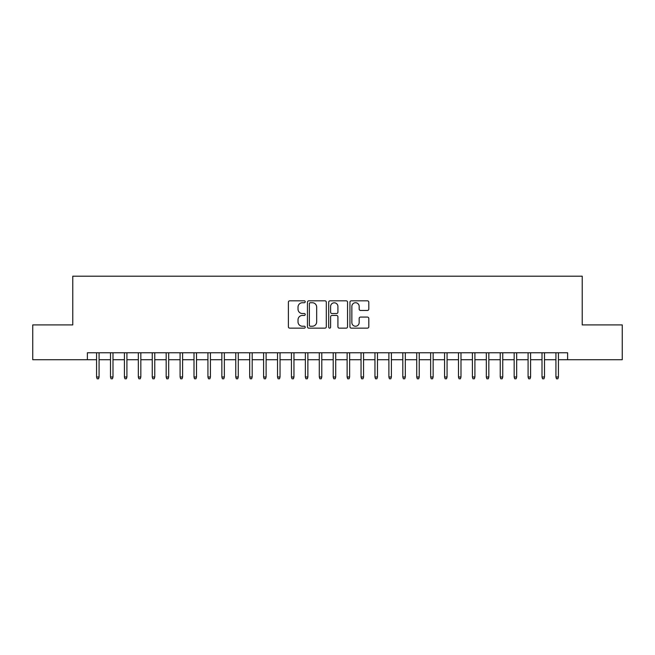 <?xml version="1.0" encoding="UTF-8"?>
<svg xmlns="http://www.w3.org/2000/svg" width="655" height="655" viewBox="0 0 655 655"><rect width="100%" height="100%" fill="white"/><g stroke="black" fill="none" stroke-linecap="round" stroke-linejoin="round"><path stroke-width="0.98" d="M305.23 301.775A0.958 0.958 0 0 0 304.272 300.825L289.756 300.825A1.367 1.367 0 0 0 288.388 302.184L288.388 326.779A1.367 1.367 0 0 0 289.756 328.147L304.272 328.147A0.958 0.958 0 0 0 305.23 327.189A0.958 0.958 0 0 0 304.272 326.239L302.397 326.239A4.372 4.372 0 0 1 298.025 321.867L298.025 319.812A4.372 4.372 0 0 1 302.397 315.44L304.272 315.44A0.958 0.958 0 0 0 305.23 314.482A0.958 0.958 0 0 0 304.272 313.532L302.397 313.532A4.372 4.372 0 0 1 298.025 309.16L298.025 307.105A4.372 4.372 0 0 1 302.397 302.733L304.272 302.733A0.958 0.958 0 0 0 305.23 301.775M367.43 310.454A1.367 1.367 0 0 0 368.798 309.086L368.798 302.184A1.367 1.367 0 0 0 367.43 300.825L351.309 300.825A1.367 1.367 0 0 0 349.942 302.184L349.942 326.779A1.367 1.367 0 0 0 351.309 328.147L367.43 328.147A1.367 1.367 0 0 0 368.798 326.779L368.798 318.445A1.367 1.367 0 0 0 367.43 317.077L360.528 317.077A1.367 1.367 0 0 0 359.161 318.445L359.161 322.579A3.652 3.652 0 0 1 355.509 326.239A3.652 3.652 0 0 1 351.858 322.579L351.858 306.393A3.652 3.652 0 0 1 355.509 302.733A3.652 3.652 0 0 1 359.161 306.393L359.161 309.086A1.367 1.367 0 0 0 360.528 310.454L367.43 310.454M87.385 359.726L32.75 359.726L32.75 324.921L72.77 324.921L72.77 276.205L582.23 276.205L582.23 324.921L622.25 324.921L622.25 359.726L567.615 359.726L567.615 352.767L87.385 352.767L87.385 359.726L96.572 359.726M326.305 302.184A1.367 1.367 0 0 0 324.937 300.825L308.816 300.825A1.367 1.367 0 0 0 307.449 302.184L307.449 326.779A1.367 1.367 0 0 0 308.816 328.147L324.937 328.147A1.367 1.367 0 0 0 326.305 326.779L326.305 302.184M330.063 300.825L346.184 300.825A1.367 1.367 0 0 1 347.551 302.184L347.551 326.779A1.367 1.367 0 0 1 346.184 328.147L339.282 328.147A1.367 1.367 0 0 1 337.915 326.779L337.915 316.807A1.367 1.367 0 0 0 336.555 315.44L331.979 315.44A1.367 1.367 0 0 0 330.611 316.807L330.611 327.189A0.958 0.958 0 0 1 329.653 328.147A0.958 0.958 0 0 1 328.695 327.189L328.695 302.184A1.367 1.367 0 0 1 330.063 300.825M99.077 359.726L110.49 359.726M112.996 359.726L124.409 359.726M126.914 359.726L138.328 359.726M140.833 359.726L152.255 359.726M154.76 359.726L166.173 359.726M168.679 359.726L180.092 359.726M182.598 359.726L194.011 359.726M196.516 359.726L207.93 359.726M210.435 359.726L221.848 359.726M224.354 359.726L235.767 359.726M238.273 359.726L249.686 359.726M252.191 359.726L263.605 359.726M266.11 359.726L277.532 359.726M280.037 359.726L291.45 359.726M293.956 359.726L305.369 359.726M307.875 359.726L319.288 359.726M321.793 359.726L333.207 359.726M335.712 359.726L347.125 359.726M349.631 359.726L361.044 359.726M363.55 359.726L374.963 359.726M377.468 359.726L388.89 359.726M391.395 359.726L402.809 359.726M405.314 359.726L416.727 359.726M419.233 359.726L430.646 359.726M433.151 359.726L444.565 359.726M447.07 359.726L458.484 359.726M460.989 359.726L472.402 359.726M474.908 359.726L486.321 359.726M488.826 359.726L500.24 359.726M502.745 359.726L514.167 359.726M516.672 359.726L528.086 359.726M530.591 359.726L542.004 359.726M544.51 359.726L555.923 359.726M558.428 359.726L567.615 359.726M310.323 302.733A0.958 0.958 0 0 0 309.365 303.691L309.365 325.281A0.958 0.958 0 0 0 310.323 326.239L312.296 326.239A4.372 4.372 0 0 0 316.668 321.867L316.668 307.105A4.372 4.372 0 0 0 312.296 302.733L310.323 302.733M337.915 306.458A3.652 3.652 0 0 0 334.263 302.806A3.652 3.652 0 0 0 330.611 306.458L330.611 312.165A1.367 1.367 0 0 0 331.979 313.532L336.555 313.532A1.367 1.367 0 0 0 337.915 312.165L337.915 306.458M96.572 376.985L97.128 378.795L98.52 378.795L99.077 376.985L96.572 376.985L96.572 352.767M99.077 376.985L99.077 352.767M110.49 376.985L111.047 378.795L112.439 378.795L112.996 376.985L110.49 376.985L110.49 352.767M112.996 376.985L112.996 352.767M124.409 376.985L124.966 378.795L126.358 378.795L126.914 376.985L124.409 376.985L124.409 352.767M126.914 376.985L126.914 352.767M138.328 376.985L138.885 378.795L140.276 378.795L140.833 376.985L138.328 376.985L138.328 352.767M140.833 376.985L140.833 352.767M152.255 376.985L152.811 378.795L154.203 378.795L154.76 376.985L152.255 376.985L152.255 352.767M154.76 376.985L154.76 352.767M166.173 376.985L166.73 378.795L168.122 378.795L168.679 376.985L166.173 376.985L166.173 352.767M168.679 376.985L168.679 352.767M180.092 376.985L180.649 378.795L182.041 378.795L182.598 376.985L180.092 376.985L180.092 352.767M182.598 376.985L182.598 352.767M194.011 376.985L194.568 378.795L195.96 378.795L196.516 376.985L194.011 376.985L194.011 352.767M196.516 376.985L196.516 352.767M207.93 376.985L208.486 378.795L209.878 378.795L210.435 376.985L207.93 376.985L207.93 352.767M210.435 376.985L210.435 352.767M221.848 376.985L222.405 378.795L223.797 378.795L224.354 376.985L221.848 376.985L221.848 352.767M224.354 376.985L224.354 352.767M235.767 376.985L236.324 378.795L237.716 378.795L238.273 376.985L235.767 376.985L235.767 352.767M238.273 376.985L238.273 352.767M249.686 376.985L250.243 378.795L251.635 378.795L252.191 376.985L249.686 376.985L249.686 352.767M252.191 376.985L252.191 352.767M263.605 376.985L264.161 378.795L265.553 378.795L266.11 376.985L263.605 376.985L263.605 352.767M266.11 376.985L266.11 352.767M277.532 376.985L278.088 378.795L279.48 378.795L280.037 376.985L277.532 376.985L277.532 352.767M280.037 376.985L280.037 352.767M291.45 376.985L292.007 378.795L293.399 378.795L293.956 376.985L291.45 376.985L291.45 352.767M293.956 376.985L293.956 352.767M305.369 376.985L305.926 378.795L307.318 378.795L307.875 376.985L305.369 376.985L305.369 352.767M307.875 376.985L307.875 352.767M319.288 376.985L319.845 378.795L321.237 378.795L321.793 376.985L319.288 376.985L319.288 352.767M321.793 376.985L321.793 352.767M333.207 376.985L333.763 378.795L335.155 378.795L335.712 376.985L333.207 376.985L333.207 352.767M335.712 376.985L335.712 352.767M347.125 376.985L347.682 378.795L349.074 378.795L349.631 376.985L347.125 376.985L347.125 352.767M349.631 376.985L349.631 352.767M361.044 376.985L361.601 378.795L362.993 378.795L363.55 376.985L361.044 376.985L361.044 352.767M363.55 376.985L363.55 352.767M374.963 376.985L375.52 378.795L376.912 378.795L377.468 376.985L374.963 376.985L374.963 352.767M377.468 376.985L377.468 352.767M388.89 376.985L389.447 378.795L390.839 378.795L391.395 376.985L388.89 376.985L388.89 352.767M391.395 376.985L391.395 352.767M402.809 376.985L403.365 378.795L404.757 378.795L405.314 376.985L402.809 376.985L402.809 352.767M405.314 376.985L405.314 352.767M416.727 376.985L417.284 378.795L418.676 378.795L419.233 376.985L416.727 376.985L416.727 352.767M419.233 376.985L419.233 352.767M430.646 376.985L431.203 378.795L432.595 378.795L433.151 376.985L430.646 376.985L430.646 352.767M433.151 376.985L433.151 352.767M444.565 376.985L445.122 378.795L446.514 378.795L447.07 376.985L444.565 376.985L444.565 352.767M447.07 376.985L447.07 352.767M458.484 376.985L459.04 378.795L460.432 378.795L460.989 376.985L458.484 376.985L458.484 352.767M460.989 376.985L460.989 352.767M472.402 376.985L472.959 378.795L474.351 378.795L474.908 376.985L472.402 376.985L472.402 352.767M474.908 376.985L474.908 352.767M486.321 376.985L486.878 378.795L488.27 378.795L488.826 376.985L486.321 376.985L486.321 352.767M488.826 376.985L488.826 352.767M500.24 376.985L500.797 378.795L502.188 378.795L502.745 376.985L500.24 376.985L500.24 352.767M502.745 376.985L502.745 352.767M514.167 376.985L514.724 378.795L516.115 378.795L516.672 376.985L514.167 376.985L514.167 352.767M516.672 376.985L516.672 352.767M528.086 376.985L528.642 378.795L530.034 378.795L530.591 376.985L528.086 376.985L528.086 352.767M530.591 376.985L530.591 352.767M542.004 376.985L542.561 378.795L543.953 378.795L544.51 376.985L542.004 376.985L542.004 352.767M544.51 376.985L544.51 352.767M555.923 376.985L556.48 378.795L557.872 378.795L558.428 376.985L555.923 376.985L555.923 352.767M558.428 376.985L558.428 352.767"/></g></svg>
